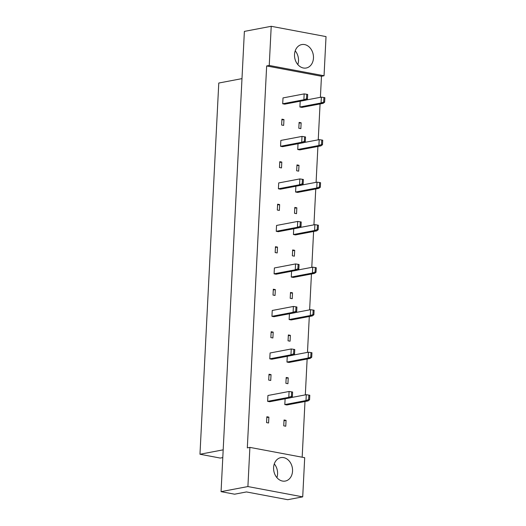 <?xml version="1.0" encoding="UTF-8"?>
<svg xmlns="http://www.w3.org/2000/svg" width="526" height="526" viewBox="0 0 526 526"><rect width="100%" height="100%" fill="white"/><g stroke="black" fill="none" stroke-linecap="round" stroke-linejoin="round"><path stroke-width="0.79" d="M313.463 58.064A11.927 9.389 -100.8 0 1 306.217 68.005A11.927 9.389 -100.8 0 1 294.521 54.5A11.927 9.389 -100.8 0 1 301.766 44.565A11.927 9.389 -100.8 0 1 313.463 58.064M295.204 50.851A11.927 9.389 -100.8 0 1 298.498 60.904A11.927 9.389 -100.8 0 1 297.808 64.56M292.541 471.125A11.927 9.389 -100.8 0 1 285.296 481.06A11.927 9.389 -100.8 0 1 273.599 467.561A11.927 9.389 -100.8 0 1 280.845 457.62A11.927 9.389 -100.8 0 1 292.541 471.125M276.886 477.615A11.927 9.389 79.2 0 0 277.57 473.965A11.927 9.389 79.2 0 0 274.283 463.906M304.699 457.692L302.713 496.86L247.904 486.557L249.889 447.389L304.699 457.692M269.24 65.461L271.219 26.3L326.028 36.603L324.042 75.764L269.24 65.461L266.656 65.954L247.312 447.882L249.889 447.389M302.713 496.86L287.742 499.7L246.47 491.942L234.596 494.197L221.065 491.652L244.38 31.396L271.219 26.3M221.065 491.652L247.904 486.557M302.167 457.219L304.988 401.522M305.323 394.888L307.138 359.008M307.48 352.374L309.295 316.501M309.63 309.867L311.445 273.987M311.786 267.353L313.601 231.479M313.937 224.845L315.758 188.965M316.093 182.331L317.908 146.458M318.243 139.824L320.064 103.944M320.4 97.31L321.465 76.257L324.042 75.764M241.986 78.624L218.777 83.036L199.972 454.247L220.269 458.067L222.794 457.587M199.972 454.247L223.182 449.842M321.465 76.257L266.656 65.954M307.454 98.973L305.902 100.137L284.737 104.155L282.705 103.773L283.001 97.921L304.166 93.898L306.737 94.279L306.507 98.796L307.454 98.973L307.684 94.456L306.737 94.279M324.641 102.208L324.871 97.685L323.924 97.507L323.694 102.031L324.641 102.208L323.082 103.372L301.924 107.389L299.892 107.008L300.188 101.222M281.627 125.03L281.923 119.172L283.955 119.553L283.659 125.412L281.627 125.03M298.814 128.265L299.11 122.407L301.142 122.788L300.846 128.646L298.814 128.265M305.304 141.487L303.745 142.651L282.58 146.669L280.555 146.287L280.851 140.429L302.009 136.412L304.587 136.793L304.357 141.31L305.304 141.487L305.534 136.97L304.587 136.793M322.491 144.716L322.721 140.199L321.774 140.021L321.544 144.538L322.491 144.716L320.932 145.88L299.767 149.897L297.736 149.516L298.032 143.736M279.477 167.544L279.773 161.686L281.805 162.067L281.509 167.925L279.477 167.544M296.664 170.772L296.96 164.914L298.992 165.296L298.689 171.154L296.664 170.772M303.147 183.995L301.595 185.159L280.43 189.182L278.399 188.795L278.695 182.943L299.859 178.919L302.43 179.3L302.2 183.817L303.147 183.995L303.377 179.478L302.43 179.3M320.334 187.23L320.564 182.713L319.617 182.529L319.387 187.052L320.334 187.23L318.776 188.393L297.617 192.411L295.586 192.029L295.882 186.243M277.32 210.052L277.616 204.193L279.648 204.575L279.352 210.433L277.32 210.052M294.507 213.286L294.803 207.428L296.835 207.809L296.539 213.668L294.507 213.286M300.997 226.509L299.439 227.673L278.274 231.69L276.249 231.309L276.545 225.45L297.703 221.433L300.28 221.814L300.05 226.331L300.997 226.509L301.227 221.992L300.28 221.814M318.184 229.737L318.414 225.22L317.461 225.043L317.237 229.56L318.184 229.737L316.626 230.901L295.461 234.918L293.429 234.537L293.725 228.757M275.17 252.565L275.466 246.707L277.498 247.089L277.195 252.947L275.17 252.565M292.357 255.794L292.653 249.935L294.685 250.317L294.382 256.175L292.357 255.794M298.84 269.023L297.282 270.18L276.124 274.204L274.092 273.822L274.388 267.964L295.553 263.94L298.124 264.322L297.894 268.839L298.84 269.023L299.07 264.499L298.124 264.322M316.027 272.251L316.257 267.734L315.311 267.556L315.081 272.074L316.027 272.251L314.469 273.415L293.311 277.432L291.279 277.051L291.568 271.265M273.014 295.073L273.31 289.215L275.341 289.596L275.045 295.454L273.014 295.073M290.201 298.308L290.497 292.449L292.528 292.831L292.232 298.689L290.201 298.308M296.69 311.53L295.132 312.694L273.967 316.711L271.935 316.33L272.238 310.471L293.396 306.454L295.974 306.836L295.743 311.353L296.69 311.53L296.92 307.013L295.974 306.836M313.877 314.758L314.101 310.241L313.154 310.064L312.931 314.581L313.877 314.758L312.319 315.922L291.154 319.94L289.122 319.558L289.418 313.779M270.864 337.587L271.16 331.728L273.191 332.11L272.889 337.968L270.864 337.587M288.051 340.815L288.347 334.957L290.372 335.338L290.076 341.196L288.051 340.815M294.534 354.044L292.975 355.201L271.817 359.225L269.785 358.844L270.081 352.985L291.246 348.968L293.817 349.343L293.587 353.86L294.534 354.044L294.764 349.52L293.817 349.343M311.721 357.272L311.951 352.755L311.004 352.578L310.774 357.095L311.721 357.272L310.162 358.436L289.004 362.453L286.972 362.072L287.262 356.286M268.707 380.094L269.003 374.236L271.035 374.617L270.739 380.476L268.707 380.094M285.894 383.329L286.19 377.471L288.222 377.852L287.926 383.71L285.894 383.329M292.384 396.551L290.825 397.715L269.66 401.732L267.629 401.351L267.931 395.493L289.09 391.475L291.66 391.857L291.437 396.374L292.384 396.551L292.614 392.034L291.66 391.857M309.571 399.78L309.794 395.263L308.847 395.085L308.624 399.602L309.571 399.78L308.012 400.943L286.848 404.967L284.816 404.579L285.112 398.8M266.557 422.608L266.853 416.75L268.878 417.131L268.582 422.989L266.557 422.608M283.744 425.836L284.04 419.978L286.065 420.359L285.769 426.218L283.744 425.836M286.065 420.359L284.001 420.754M268.878 417.131L266.813 417.526M288.222 377.852L286.151 378.247M271.035 374.617L268.964 375.012M290.372 335.338L288.307 335.733M273.191 332.11L271.12 332.504M292.528 292.831L290.457 293.225M275.341 289.596L273.27 289.99M294.685 250.317L292.614 250.711M277.498 247.089L275.427 247.483M296.835 207.809L294.764 208.197M279.648 204.575L277.577 204.969M298.992 165.296L296.92 165.69M281.805 162.067L279.733 162.462M301.142 122.788L299.07 123.176M283.955 119.553L281.89 119.948M290.825 397.715L288.794 397.334L267.629 401.351M291.437 396.374L288.794 397.334L289.09 391.475M290.957 397.617L306.277 394.704L308.847 395.085M308.012 400.943L305.981 400.562L284.816 404.579M308.624 399.602L305.981 400.562L306.277 394.704M292.975 355.201L290.95 354.82L269.785 358.844M293.587 353.86L290.95 354.82L291.246 348.968M295.132 312.694L293.1 312.312L271.935 316.33M295.743 311.353L293.1 312.312L293.396 306.454M297.282 270.18L295.257 269.799L274.092 273.822M297.894 268.839L295.257 269.799L295.553 263.94M299.439 227.673L297.407 227.291L276.249 231.309M300.05 226.331L297.407 227.291L297.703 221.433M301.595 185.159L299.564 184.777L278.399 188.795M302.2 183.817L299.564 184.777L299.859 178.919M303.745 142.651L301.714 142.27L280.555 146.287M304.357 141.31L301.714 142.27L302.009 136.412M305.902 100.137L303.87 99.756L282.705 103.773M306.507 98.796L303.87 99.756L304.166 93.898M293.113 355.103L308.433 352.196L311.004 352.578M310.162 358.436L308.137 358.055L286.972 362.072M310.774 357.095L308.137 358.055L308.433 352.196M295.264 312.595L310.583 309.683L313.154 310.064M312.319 315.922L310.287 315.541L289.122 319.558M312.931 314.581L310.287 315.541L310.583 309.683M297.42 270.081L312.74 267.175L315.311 267.556M314.469 273.415L312.444 273.033L291.279 277.051M315.081 272.074L312.444 273.033L312.74 267.175M299.57 227.574L314.89 224.661L317.461 225.043M316.626 230.901L314.594 230.519L293.429 234.537M317.237 229.56L314.594 230.519L314.89 224.661M301.727 185.06L317.046 182.154L319.617 182.529M318.776 188.393L316.751 188.012L295.586 192.029M319.387 187.052L316.751 188.012L317.046 182.154M303.877 142.553L319.197 139.64L321.774 140.021M320.932 145.88L318.901 145.498L297.736 149.516M321.544 144.538L318.901 145.498L319.197 139.64M306.033 100.039L321.353 97.132L323.924 97.507M323.082 103.372L321.057 102.991L299.892 107.008M323.694 102.031L321.057 102.991L321.353 97.132"/></g></svg>
